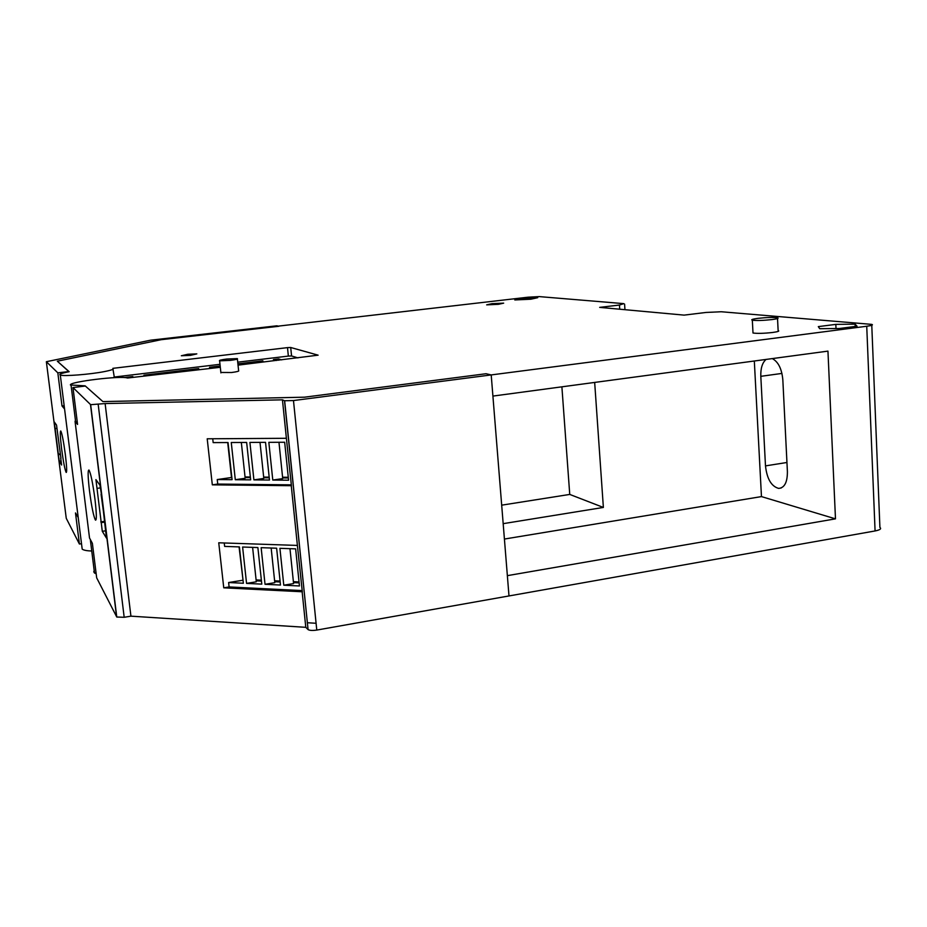 <?xml version="1.0" encoding="UTF-8"?>
<svg xmlns="http://www.w3.org/2000/svg" width="927" height="927" viewBox="0 0 927 927"><rect width="100%" height="100%" fill="white"/><g stroke="black" fill="none" stroke-linecap="round" stroke-linejoin="round"><path stroke-width="1.39" d="M316.084 623.28L307.266 622.735M94.183 570.568L93.754 571.959L96.199 574.033M81.935 547.069L82.19 549.12C83.604 550.209 86.79 550.847 91.75 551.02M875.076 530.951L866.733 326.246L491.206 374.925L492.909 396.084L827.95 351.124L835.482 518.853L507.359 575.655L508.993 595.945L875.076 530.951C880.047 529.954 881.658 528.784 879.908 527.417L871.774 325.273M89.513 537.984L92.376 543.338L96.675 577.845L116.767 617.023L90.661 404.682L72.978 387.556L85.377 386.049L102.897 401.588L304.519 397.185L486.026 373.732L491.206 374.925L486.026 373.732L304.519 397.185L102.897 401.588L85.133 385.841L70.417 384.995C68.656 381.808 121.53 375.412 127.497 378.031L220.302 367.289M302.306 591.774L223.755 587.822L229.108 586.942L228.621 582.527L243.036 580.221L239.073 546.895L243.025 580.151M291.426 485.702L212.318 484.844L217.741 484.056L217.242 479.549L231.507 477.498L227.706 442.538L231.843 477.451M256.2 580.847L261.472 581.102L256.2 580.847M274.716 581.727L280.174 581.982L274.716 581.727M293.488 582.62L299.131 582.886L293.488 582.62M245.11 477.614L250.417 477.66L245.11 477.614M263.743 477.764L269.247 477.811L263.743 477.764M282.654 477.926L288.343 477.973L282.654 477.926M81.506 543.697L79.398 544.022L75.481 512.932L78.216 517.498L60.301 375.053C58.621 374.288 61.576 373.164 69.177 371.704L57.335 361.206L69.004 371.727M68.98 371.53L57.833 372.851L46.362 361.704L150.626 340.186L276.837 325.806L278.865 326.269L161.24 339.688L57.335 361.206L161.24 339.688L528.031 297.196L539.108 296.594L623.813 303.639L619.456 305.041L599.676 307.37L684.114 315.122L705.957 312.457L721.194 311.75L871.739 324.38C873.501 324.913 871.832 325.539 866.733 326.246M835.482 518.853L761.461 496.594L754.323 361.009M504.415 539.05L761.461 496.594M297.961 357.892L291.565 355.956L288.355 356.084L287.497 347.625L112.862 368.343C114.461 369.062 111.68 370.14 104.508 371.565C90.301 374.404 63.453 376.513 60.301 375.053M287.497 347.625L290.707 347.498L318.123 355.168L238.03 365.145M521.739 298.401L537.741 297.671L530.858 299.212L514.798 299.954L521.739 298.401M855.111 324.149L835.83 324.38L818.309 326.617L819.735 328.703L839.202 328.517L857.058 326.211L855.111 324.149L855.204 326.455M237.382 359.016L238.621 370.638C239.433 371.148 237.08 371.773 231.576 372.515L220.869 372.457M777.533 318.54L778.135 330.533C779.827 331.09 777.973 331.739 772.597 332.48C763.778 333.453 757.243 333.616 753.002 333.002L752.956 332.156M491.97 303.662L503.674 303.141L498.402 304.323L486.663 304.856L491.97 303.662M187.752 354.265L196.825 353.882L190.441 355.377L181.333 355.759L187.752 354.265M256.095 579.92L261.368 580.163M274.612 580.789L280.07 581.044M293.384 581.669L299.039 581.936M245.029 476.942L250.336 476.976M263.674 477.092L269.166 477.138M282.584 477.243L288.274 477.289M281.623 359.873L278.679 358.923L278.807 360.209M278.679 358.923L273.43 359.56L276.339 360.51M237.949 364.311L262.944 361.298M262.886 360.823L237.891 363.847M220.162 365.98L209.525 367.266L220.22 366.455M198.702 368.575L143.928 375.192L198.76 369.05M126.42 377.787L132.885 377.011M132.828 376.524L124.218 377.567M786.942 462.492L765.482 465.887C766.965 478.853 771.345 486.351 778.634 488.402C784.485 487.926 787.417 482.353 787.405 471.646L782.828 379.78C781.797 368.865 778.286 361.808 772.318 358.598M766.073 359.433C762.318 362.689 760.569 368.32 760.812 376.327L765.482 465.887M503.176 523.662L603.373 507.44L594.671 382.434M64.392 407.579L82.19 549.12M114.38 377.648L112.967 369.224M288.355 356.084L237.718 362.179M219.977 364.311L113.905 377.08M75.458 420.406L75.064 421.461L77.3 422.283M835.83 324.38L836.015 328.552M226.698 359.039C221.194 359.757 218.83 360.348 219.606 360.812L230.278 360.394C235.782 359.664 238.135 359.073 237.335 358.61L226.698 359.039M757.938 318.355C752.539 319.085 750.673 319.688 752.33 320.197C756.571 320.742 763.118 320.533 771.948 319.583C777.336 318.865 779.178 318.251 777.486 317.752C773.199 317.208 766.675 317.416 757.938 318.355M603.373 507.44L569.746 494.427L561.889 386.837M501.681 505.169L569.746 494.427M272.781 480.059L268.842 442.33L284.67 442.249L288.575 480.198L272.781 480.059L282.723 478.61L278.969 442.283M217.741 484.056L291.333 484.856M217.242 479.549L232.086 479.676L228.042 442.538L213.164 442.608L212.746 438.761M235.296 479.711L250.649 479.85L246.652 442.446L231.263 442.515L235.296 479.711L245.18 478.286L241.333 442.469M253.905 479.885L269.479 480.024L265.528 442.341L249.919 442.422L253.905 479.885L263.813 478.448L260.012 442.376M102.294 531.31L95.921 479.618L99.954 485.203L101.518 494.821L106.454 538.077L102.294 531.31L105.562 530.812M316.779 630.07C312.619 630.696 309.722 630.534 308.077 629.607L284.519 400.742L293.477 400.557L491.206 374.925L508.993 595.945L316.779 630.07L293.477 400.557M90.661 404.682L105.122 403.558L130.927 616.165L305.794 627.324L307.961 629.503M284.519 400.742L282.445 399.838L105.122 403.558M116.767 617.023L124.183 617.289L130.927 616.165M228.621 582.527L243.361 583.245L239.409 546.907L224.635 546.397L224.253 542.979M246.559 583.396L242.607 547.023L257.88 547.556L261.796 584.137L246.559 583.396L256.304 581.785L252.607 547.37M265.029 584.3L261.136 547.672L276.628 548.205L280.487 585.041L265.029 584.3L274.809 582.666L271.159 548.019M283.778 585.204L279.919 548.32L295.632 548.865L299.456 585.968L283.778 585.204L293.581 583.57L289.977 548.668M212.318 484.844L207.208 438.795L286.385 438.286L291.437 485.841M96.999 488.378L100.278 487.915M101.228 522.619L104.867 522.086L101.078 494.207M72.978 387.556L77.567 424.427L75.064 421.461L89.525 538.042M89.513 491.043C91.657 507.139 93.662 516.849 95.504 520.163C96.767 520.267 96.582 513.303 94.971 499.271C92.77 482.874 90.765 473.118 88.946 470.001C87.706 470.128 87.891 477.138 89.513 491.043M282.445 399.838L286.385 438.286M302.144 591.797L305.794 627.324M223.755 587.822L218.749 542.793L297.393 545.424L291.263 485.725M302.329 591.959L297.393 545.424M229.108 586.942L302.19 590.603M100.776 521.913L104.427 521.368M46.362 361.704L66.257 518.309L79.398 544.022M60.742 458.297L61.599 465.018L59.247 461.183L54.264 421.947L56.535 425.087L60.95 458.274M59.247 461.183L61.078 460.928M57.833 372.851L62.005 405.956L64.079 408.425M64.16 405.69L62.005 405.956M65.342 454.566C63.534 441.148 62.005 433.268 60.753 430.962C59.931 431.275 60.22 437.266 61.622 448.946C63.395 462.179 64.925 470.012 66.199 472.457C67.034 472.295 66.744 466.327 65.342 454.566M55.099 428.587L56.941 428.355M58.401 454.578L60.452 454.311M58.146 454.172L60.394 453.871M619.723 309.212L619.456 305.041M781.948 373.419L760.812 376.327M291.565 355.956L290.707 347.498M90.498 404.589L116.593 616.803M124.183 617.289L98.192 404.427M94.508 573.118L90.325 539.641M624.949 309.688L624.589 304.114M781.206 487.973L778.634 488.402M75.632 421.843L71.101 385.493M220.916 372.897L219.606 360.812M753.002 333.002L752.33 320.197M308.077 629.607L284.647 400.777"/></g></svg>
